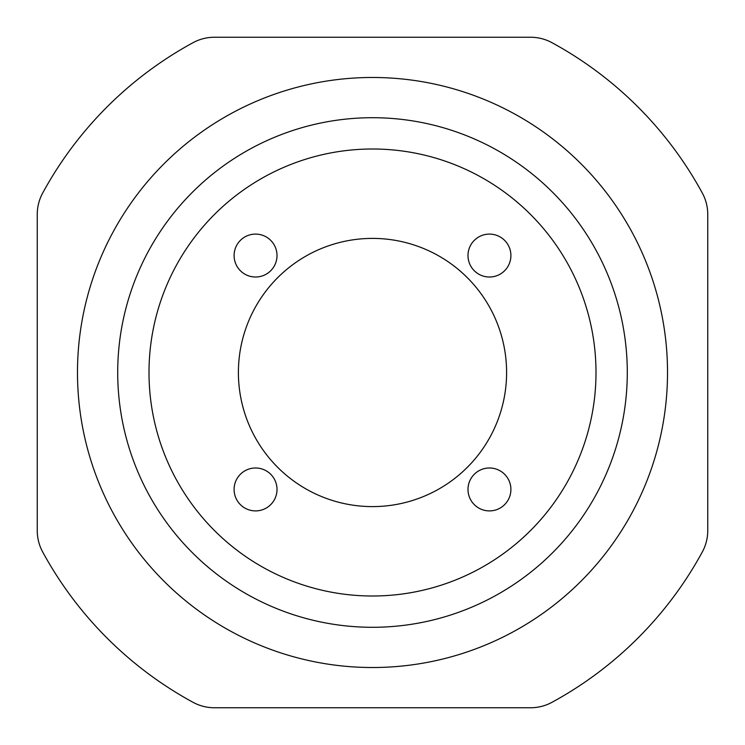 <?xml version="1.0" encoding="UTF-8"?>
<svg xmlns="http://www.w3.org/2000/svg" width="745" height="745" viewBox="0 0 745 745"><rect width="100%" height="100%" fill="white"/><g stroke="black" fill="none" stroke-linecap="round" stroke-linejoin="round"><path stroke-width="1.12" d="M255.554 277.01A21.456 21.456 0 0 1 234.098 255.554A21.456 21.456 0 0 1 255.554 234.098A21.456 21.456 0 0 1 277.01 255.554A21.456 21.456 0 0 1 255.554 277.01M489.446 510.902A21.456 21.456 0 0 1 467.99 489.446A21.456 21.456 0 0 1 489.446 467.99A21.456 21.456 0 0 1 510.902 489.446A21.456 21.456 0 0 1 489.446 510.902M255.554 510.902A21.456 21.456 0 0 1 234.098 489.446A21.456 21.456 0 0 1 255.554 467.99A21.456 21.456 0 0 1 277.01 489.446A21.456 21.456 0 0 1 255.554 510.902M489.446 277.01A21.456 21.456 0 0 1 467.99 255.554A21.456 21.456 0 0 1 489.446 234.098A21.456 21.456 0 0 1 510.902 255.554A21.456 21.456 0 0 1 489.446 277.01M372.5 238.4A134.1 134.1 0 0 0 238.4 372.5A134.1 134.1 0 0 0 372.5 506.6A134.1 134.1 0 0 0 506.6 372.5A134.1 134.1 0 0 0 372.5 238.4M372.5 149A223.5 223.5 0 0 0 149 372.5A223.5 223.5 0 0 0 372.5 596A223.5 223.5 0 0 0 596 372.5A223.5 223.5 0 0 0 372.5 149M372.5 117.71A254.79 254.79 0 0 0 117.71 372.5A254.79 254.79 0 0 0 372.5 627.29A254.79 254.79 0 0 0 627.29 372.5A254.79 254.79 0 0 0 372.5 117.71M372.5 77.48A295.02 295.02 0 0 0 77.48 372.5A295.02 295.02 0 0 0 372.5 667.52A295.02 295.02 0 0 0 667.52 372.5A295.02 295.02 0 0 0 372.5 77.48M193.03 42.689A375.48 375.48 0 0 0 42.689 193.03A44.7 44.7 0 0 0 37.25 214.402L37.25 530.598A44.7 44.7 0 0 0 42.689 551.971A375.48 375.48 0 0 0 193.03 702.312A44.7 44.7 0 0 0 214.402 707.75L530.598 707.75A44.7 44.7 0 0 0 551.971 702.312A375.48 375.48 0 0 0 702.312 551.971A44.7 44.7 0 0 0 707.75 530.598L707.75 214.402A44.7 44.7 0 0 0 702.312 193.03A375.48 375.48 0 0 0 551.971 42.689A44.7 44.7 0 0 0 530.598 37.25L214.402 37.25A44.7 44.7 0 0 0 193.03 42.689"/></g></svg>
